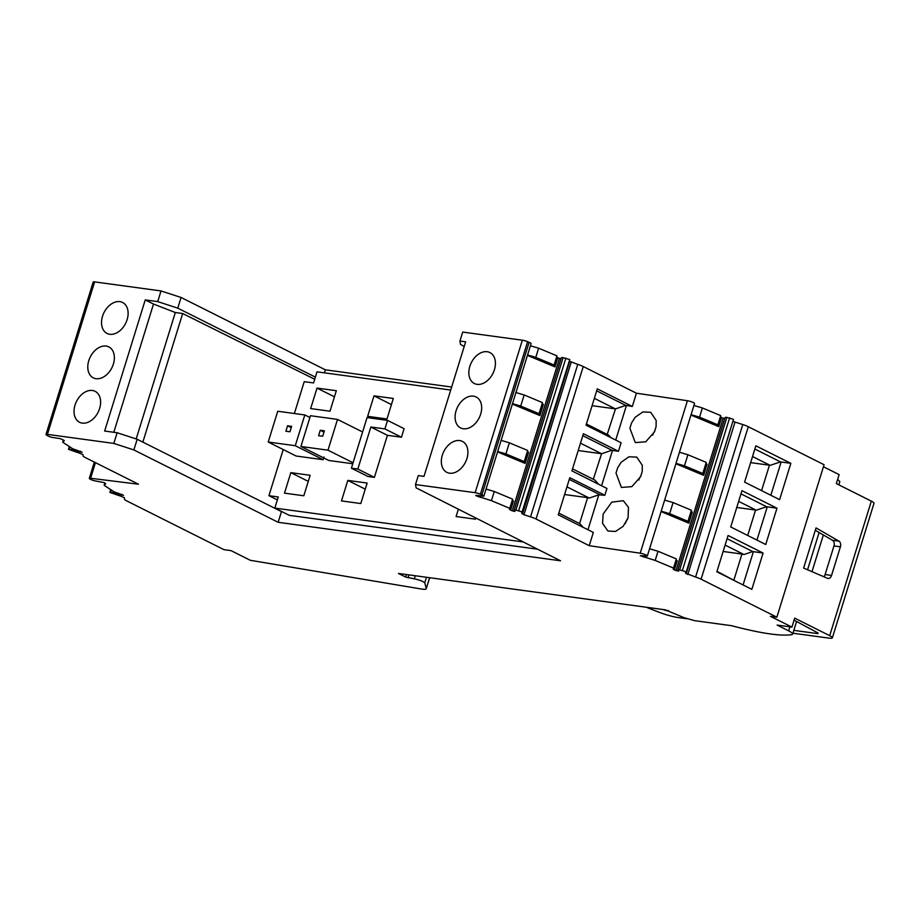 <?xml version="1.0" encoding="UTF-8"?>
<svg xmlns="http://www.w3.org/2000/svg" width="920" height="920" viewBox="0 0 920 920"><rect width="100%" height="100%" fill="white"/><g stroke="black" fill="none" stroke-linecap="round" stroke-linejoin="round"><path stroke-width="1.38" d="M351.394 468.176L367.057 417.588L387.538 420.382L384.893 428.916L370.852 427.006L357.834 469.05L351.394 468.176L367.954 476.479L374.394 477.365L357.834 469.05M294.377 413.517L304.233 381.662L313.57 382.938L317.009 371.829L450.719 390.057M283.222 449.558L268.927 495.696L278.265 496.972L274.827 508.081L289.363 515.361L537.591 549.205M523.204 541.938L274.827 508.081M374.394 477.365L387.412 435.309L401.465 437.218L384.893 428.916M387.538 420.382L404.098 428.685L401.465 437.218M324.001 457.033L323.173 459.712L296.102 456.021L268.214 442.025L295.274 445.717L323.173 459.712M300.921 446.487L327.991 450.179L337.513 419.405L310.454 415.713L300.921 446.487L328.82 460.483L352.774 463.749M393.323 398.475L386.975 418.979L367.655 416.346L374.003 395.841L393.323 398.475M317.009 388.079L336.329 390.712L329.981 411.217L310.661 408.584L317.009 388.079L334.443 396.819M367.137 483.046L360.789 503.55L341.481 500.917L347.817 480.412L367.137 483.046M290.835 472.638L284.487 493.143L303.807 495.776L310.155 475.284L290.835 472.638L308.257 481.378M475.778 517.995L475.421 519.179L456.101 516.545L458.367 509.197M387.412 435.309L370.852 427.006M268.927 495.696L277.357 499.916M295.274 445.717L304.808 414.943L277.736 411.251L268.214 442.025M304.808 414.943L309.902 417.496M327.991 450.179L353.073 462.76M337.513 419.405L362.606 431.974M324.415 372.841L325.358 369.817L451.651 387.032M278.15 522.295L281.462 511.612L137.172 439.265L133.871 449.937L278.15 522.295L560.533 560.786L416.127 487.864L415.506 484.553L418.289 475.582L424.005 476.364L465.647 341.826L459.931 341.044L462.714 332.074L522.341 340.204L475.145 492.683L415.506 484.553M291.64 426.362L289.961 431.779L285.878 431.227L287.558 425.799L291.64 426.362M318.584 435.689L320.263 430.261L324.358 430.824L322.678 436.241L318.584 435.689M133.871 449.937L113.827 443.417L117.127 432.745L137.172 439.265M47.426 434.366L94.622 281.888A4.531 0.759 -162.8 0 0 93.196 282.003L46 434.481A4.531 0.759 -162.8 0 1 47.426 434.366L113.827 443.417M46 434.481A4.531 0.759 -162.8 0 0 46.471 435.022L47.276 435.551A4.531 0.759 -162.8 0 0 51.83 437.334L60.49 438.69L64.308 440.645M64.285 440.68L62.744 442.221L72.68 448.741L82.202 452.226L76.693 450.834A5.163 0.862 -162.8 0 0 71.817 449.581L68.471 449.316L77.015 452.318A7.256 1.208 -162.8 0 1 79.281 453.054L83.03 454.629L83.064 455.837A9.073 1.506 -162.8 0 0 85.295 457.562L138.471 484.219L90.609 478.262A4.531 0.759 -162.8 0 0 89.297 478.4A4.531 0.759 -162.8 0 0 94.311 480.723L104.213 482.62L105.708 483.736L104.144 485.311L114.08 491.832L123.59 495.316L118.093 493.925A5.163 0.862 -162.8 0 0 113.206 492.671L109.859 492.407L118.404 495.409A7.256 1.208 -162.8 0 1 120.669 496.144L124.418 497.731L124.465 499.169A9.073 1.506 -162.8 0 0 126.695 500.882L223.974 549.665L231.058 550.631L250.343 560.303L420.934 588.949C424.603 589.536 426.385 589.398 426.27 588.524L429.686 577.714M701.097 579.197A9.073 1.506 -162.8 0 0 695.589 577.035L742.785 424.557A9.073 1.506 -162.8 0 1 748.293 426.719L701.097 579.197L776.871 617.193L770.431 616.319L791.936 627.095L777.124 625.082L788.658 630.867C792.603 632.903 793.626 634.168 791.729 634.662C780.631 636.318 760.564 633.328 731.538 625.692L694.508 620.644L683.985 617.642L665.309 609.833L398.486 573.459L405.697 577.07L414.31 578.841C419.692 580.002 423.166 581.337 424.729 582.843L426.27 588.524L429.617 577.702M796.582 621.425L792.66 634.11L791.729 634.662M686.297 571.814L733.493 419.336L726.834 417.416L679.638 569.894L686.297 571.814L685.538 572.723A7.256 1.208 -162.8 0 0 685.492 572.803A7.256 1.208 -162.8 0 0 685.641 573.172L695.589 577.035M679.638 569.894A5.163 0.862 -162.8 0 0 677.879 570.009A5.163 0.862 -162.8 0 0 677.971 570.25L678.695 571.193L674.36 569.952L677.212 560.763L676.027 559.992L673.187 569.169L674.36 569.952M673.187 569.169L676.027 559.992M569.261 361.123L577.748 364.377A9.073 1.506 -162.8 0 1 583.257 366.539L536.061 519.018L589.237 545.686L640.216 553.196A4.531 0.759 -162.8 0 1 644.943 554.518A4.531 0.759 -162.8 0 1 647.335 555.979A4.531 0.759 -162.8 0 1 647.197 556.105L640.274 555.703L655.178 560.441L673.509 568.1M536.061 519.018A9.073 1.506 -162.8 0 0 530.553 516.856L523.963 514.74L571.159 362.273M563.097 357.65L515.89 510.128A5.163 0.862 -162.8 0 0 514.142 510.243L561.338 357.765A5.163 0.862 -162.8 0 1 563.097 357.65L569.745 359.57L521.789 512.957A7.256 1.208 -162.8 0 0 521.755 513.026A7.256 1.208 -162.8 0 0 521.893 513.406L523.963 514.74M569.745 359.57L522.548 512.037L515.89 510.128M514.142 510.243A5.163 0.862 -162.8 0 0 514.222 510.485L514.947 511.416L512.267 510.864L559.475 358.386L557.819 357.696L554.978 366.884L527.436 355.373M522.341 340.204A4.531 0.759 -162.8 0 1 527.608 341.711L480.412 494.19L481.907 494.81A4.531 0.759 -162.8 0 1 483.874 496.098A4.531 0.759 -162.8 0 1 483.736 496.225L476.537 495.351L475.743 495.42L476.537 495.937L491.429 500.664L509.772 508.334L509.438 509.404L512.267 510.864M480.412 494.19A4.531 0.759 -162.8 0 0 475.145 492.683M113.804 432.285L153.502 304.048L145.245 299.909L104.65 431.043L117.127 432.745M142.853 442.117L182.666 313.524L314.709 379.27M315.365 377.131L177.767 308.142L157.722 301.61L145.245 299.909M153.502 304.048L175.317 312.524L136.183 438.943M182.666 313.524L175.317 312.524M325.358 369.817L181.067 297.471L177.767 308.142M527.608 341.711L529.103 342.332A4.531 0.759 -162.8 0 1 531.082 343.62A4.531 0.759 -162.8 0 1 530.932 343.747M557.819 357.696L556.634 356.925L556.968 355.856L538.625 348.197L530.414 345.782M559.475 358.386L560.993 358.88M583.257 366.539L636.433 393.208L687.412 400.729A4.531 0.759 -162.8 0 1 692.139 402.04A4.531 0.759 -162.8 0 1 694.543 403.5A4.531 0.759 -162.8 0 1 694.393 403.627M702.374 407.962L699.533 417.151L717.865 424.81L720.716 415.621L702.374 407.962L693.921 405.478M720.716 415.621L720.383 416.691L721.567 417.473L718.727 426.65L690.966 415.058M676.016 570.641L723.212 418.163L721.567 417.473M723.212 418.163L724.741 418.646M726.834 417.416A5.163 0.862 -162.8 0 0 725.086 417.53L677.879 570.009M686.193 573.816L733.01 420.9M733.401 421.337L735.011 422.073L687.803 574.551M742.785 424.557L735.011 422.073M748.293 426.719L824.067 464.715L776.871 617.193M823.434 466.75L839.132 474.628L836.349 483.598L871.332 501.135A10.879 1.805 17.2 0 1 874 503.297L832.358 637.836A10.879 1.805 17.2 0 1 828.931 638.112L792.936 633.202M837.66 479.377L839.856 481.631L838.867 484.851M94.622 281.888L161.023 290.938L181.067 297.471M464.232 346.403L460.517 344.471L459.931 341.044M287.558 425.799L291.249 427.65M320.263 430.261L323.955 432.112M161.023 290.938L157.722 301.61M97.899 378.764A17.319 12.075 116.6 0 1 93.311 377.867A17.319 12.075 116.6 0 1 88.998 360.007A17.319 12.075 116.6 0 1 104.248 345.989A17.319 12.075 116.6 0 1 108.836 346.897A17.319 12.075 116.6 0 1 113.148 364.745A17.319 12.075 116.6 0 1 97.899 378.764M90.263 390.425A17.319 12.075 116.6 0 1 95.082 391.31A17.319 12.075 116.6 0 1 99.452 409.02A17.319 12.075 116.6 0 1 84.387 423.166A17.319 12.075 116.6 0 1 79.557 422.28A17.319 12.075 116.6 0 1 75.198 404.581A17.319 12.075 116.6 0 1 90.263 390.425M117.76 301.587A17.319 12.075 116.6 0 1 122.59 302.473A17.319 12.075 116.6 0 1 126.948 320.183A17.319 12.075 116.6 0 1 111.883 334.328A17.319 12.075 116.6 0 1 107.065 333.442A17.319 12.075 116.6 0 1 102.695 315.744A17.319 12.075 116.6 0 1 117.76 301.587M62.744 442.221L63.445 439.944M104.144 485.311L104.845 483.034M871.332 501.135L829.69 635.674L794.707 618.136L791.936 627.095M840.408 546.813L831.553 575.425A4.531 3.162 -82.2 0 1 828.034 578.462A4.531 3.162 -82.2 0 1 827.448 578.3L803.62 568.077L816.04 527.93L838.948 541.144A4.531 3.162 -82.2 0 1 840.408 546.813L833.968 545.928L825.113 574.54A4.531 3.162 97.8 0 1 823.825 576.736M776.963 508.208L741.968 490.647L730.721 526.953L765.727 544.514L776.963 508.208L766.578 506.713L740.968 493.867M790.843 463.358L779.608 499.663L744.613 482.114L755.849 445.809L790.843 463.358L780.459 461.874L754.848 449.029M763.082 553.047L751.847 589.352L716.841 571.803L728.077 535.497L763.082 553.047L752.698 551.563L727.087 538.717M676.016 463.358L684.457 465.842L702.799 473.501L702.466 474.57L703.65 475.341L675.889 463.749M687.654 522.399L687.987 521.329L669.656 513.67L673.083 502.573L691.426 510.232L687.654 522.399L688.838 523.181L661.077 511.577M655.178 560.441L658.019 551.252L676.349 558.923M658.019 551.252L649.566 548.78M601.588 485.76L612.524 450.421L618.458 451.294L621.092 442.75L586.051 425.178L597.287 388.872L632.339 406.444L636.433 393.208M587.972 529.747L598.782 494.833L604.831 495.282L606.947 488.451L571.906 470.879L583.406 433.722L618.458 451.294M589.237 545.686L593.331 532.438L558.279 514.866L569.79 477.71L604.831 495.282M596.678 390.839L625.749 405.409L632.339 406.444M626.405 405.57L615.733 440.059M623.162 526.343L628.072 517.695L628.475 507.368L623.334 500.698L611.8 502.147L603.163 514.015L602.531 523.308L607.913 531.012L615.526 531.449L623.162 526.343M656.167 420.452L650.705 412.286L642.884 411.918L635.099 417.346L631.511 423.027L629.901 428.237L635.283 442.6L645.759 441.796L654.476 431.859L656.086 426.65L656.167 420.452M642.206 471.5L642.286 465.301L636.812 457.136L628.992 456.768L621.219 462.197L617.63 467.866L616.009 473.087L621.403 487.45L631.867 486.645L640.584 476.709L642.206 471.5M523.917 462.633L527.678 450.455L523.917 462.633L525.101 463.404L497.559 451.904M512.371 404.064L539.902 415.575L543.341 404.466L542.156 403.696L538.717 414.793L539.902 415.575M509.772 508.334L512.612 499.146L512.279 500.216L513.463 500.997L510.623 510.174M512.612 499.146L494.27 491.487L486.059 489.072M491.429 500.664L494.27 491.487M481.286 384.031A17.319 12.075 116.6 0 1 474.363 383.525A17.319 12.075 116.6 0 1 469.614 367.115A17.319 12.075 116.6 0 1 482.966 352.049A17.319 12.075 116.6 0 1 489.888 352.555A17.319 12.075 116.6 0 1 494.649 368.966A17.319 12.075 116.6 0 1 481.286 384.031M469.763 396.324A17.319 12.075 116.6 0 1 476.146 396.98A17.319 12.075 116.6 0 1 480.803 413.712A17.319 12.075 116.6 0 1 466.992 428.582A17.319 12.075 116.6 0 1 460.609 427.938A17.319 12.075 116.6 0 1 455.952 411.205A17.319 12.075 116.6 0 1 469.763 396.324M451.709 473.236A17.319 12.075 116.6 0 1 446.867 472.362A17.319 12.075 116.6 0 1 442.497 454.664A17.319 12.075 116.6 0 1 457.55 440.507A17.319 12.075 116.6 0 1 462.392 441.393A17.319 12.075 116.6 0 1 466.75 459.091A17.319 12.075 116.6 0 1 451.709 473.236M538.625 348.197L535.785 357.374L527.562 354.959M556.968 355.856L554.127 365.033L535.785 357.374M554.127 365.033L553.794 366.103L554.978 366.884M699.533 417.151L691.081 414.667M717.865 424.81L717.543 425.879L718.727 426.65M794.075 620.16L818.087 633.029L817.903 633.638L793.822 630.361M818.087 633.029L817.903 633.638L818.087 633.029M668.081 610.385C669.093 611.064 668.483 611.133 666.241 610.569L662.653 609.477M686.975 618.757L678.557 617.607A18.135 3.013 17.2 0 1 660.445 612.755A108.813 18.078 17.2 0 1 646.323 607.246M829.69 635.674A10.879 1.805 17.2 0 1 832.358 637.836M815.293 530.334L832.508 540.27A4.531 3.162 97.8 0 1 833.968 545.928M756.953 540.109L767.245 506.874M770.833 495.259L781.126 462.035M743.072 584.959L753.365 551.724M684.457 465.842L687.895 454.733L679.443 452.249M687.895 454.733L706.238 462.392L705.904 463.461L707.089 464.243L703.65 475.341M673.083 502.573L664.643 500.089M691.092 511.301L692.277 512.072L688.838 523.181M669.656 513.67L661.204 511.186M582.797 435.678L611.869 450.259L601.577 453.755L580.474 443.175M612.524 450.421L611.869 450.259M607.2 434.435L615.457 408.917L594.355 398.337M610.88 437.621L608.73 435.194L586.408 424.005M625.749 405.409L615.457 408.917M579.6 523.56L587.615 497.662L589.26 498.065L598.782 494.833M583.119 527.321L579.922 523.721L558.819 513.141M599.38 494.477L569.273 479.377M589.26 498.065L566.95 486.875M572.528 468.855L594.837 480.044L598.575 484.253M593.308 479.274L601.577 453.755M627.681 518.868A16.997 11.857 -63.4 0 0 625.301 523.583M655.04 430.456A16.997 11.857 -63.4 0 0 652.671 435.171M641.159 475.306A16.997 11.857 -63.4 0 0 638.779 480.022M527.356 451.524L528.54 452.306L525.101 463.404M527.678 450.455L509.346 442.796L501.124 440.381M524.239 461.564L505.908 453.905L497.685 451.49M538.717 414.793L539.051 413.724L520.72 406.065L512.497 403.65M539.051 413.724L542.49 402.626L524.147 394.956L515.936 392.541M542.49 402.626L542.156 403.696M766.578 506.713L756.286 510.22L738.645 501.377M756.286 510.22L755.561 510.036L747.695 535.463M780.459 461.874L770.178 465.37L752.525 456.527M770.178 465.37L769.442 465.198L761.576 490.613M735.505 581.164L716.99 571.332M733.953 579.841L741.945 554.035L743.981 554.53L725.121 545.077M752.698 551.563L743.981 554.53M702.799 473.501L706.238 462.392M687.987 521.329L691.426 510.232M592.077 405.685L615.123 408.825M587.615 497.662L564.581 494.523M578.197 450.535L601.243 453.675M505.908 453.905L509.346 442.796M520.72 406.065L524.147 394.956M736.759 507.472L755.561 510.036M750.639 462.633L769.442 465.198M723.143 551.471L741.945 554.035M347.817 480.412L365.251 489.152M374.003 395.841L391.425 404.581M80.408 451.191L80.143 452.053M76.693 450.834L76.935 450.053M72.174 448.408L71.817 449.581M69.172 449.247L69.897 446.913M90.609 478.262L95.45 462.645M121.808 494.281L121.543 495.144M118.093 493.925L118.323 493.143M113.206 492.671L113.574 491.498M110.572 492.338L111.297 490.003M426.454 577.265L424.729 582.843M415.265 575.747L414.31 578.841M408.928 574.885L408.031 577.817M405.697 577.07L406.479 574.551M788.658 630.867L789.912 626.819M807.564 569.767L819.099 532.53M685.918 572.274L685.641 573.172M733.481 419.359L686.297 571.78M682.444 570.308L729.652 417.829M642.505 556.634L642.793 555.691M644.011 557.163L644.345 556.094M640.216 553.196L687.412 400.729M577.748 364.377L530.553 516.856M569.653 361.572L522.457 514.05M521.893 513.406L522.169 512.497M565.903 358.064L518.707 510.542M476.709 495.362L476.537 495.937M478.756 496.857L479.044 495.914M512.279 500.216L509.438 509.404M480.263 497.386L480.596 496.317M481.907 494.81L529.103 342.332M556.634 356.925L553.794 366.103M717.543 425.879L720.383 416.691M838.948 541.144L832.508 540.27M831.553 575.425L825.113 574.54M702.466 474.57L705.904 463.461M69.333 446.534L68.471 449.316M94.346 462.093L89.297 478.4M110.722 489.624L109.859 492.407M811.992 571.665L823.342 534.98M647.335 555.979L694.543 403.5M483.874 496.098L531.082 343.62"/></g></svg>
